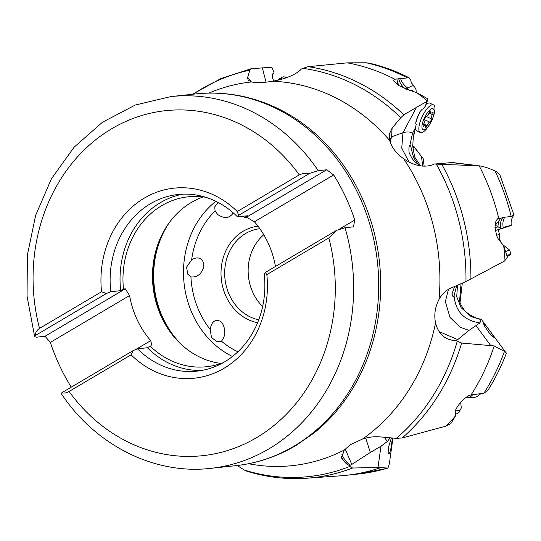 <?xml version="1.0" encoding="UTF-8"?>
<svg xmlns="http://www.w3.org/2000/svg" width="541" height="541" viewBox="0 0 541 541"><rect width="100%" height="100%" fill="white"/><g stroke="black" fill="none" stroke-linecap="round" stroke-linejoin="round"><path stroke-width="0.81" d="M392.942 438.048L389.358 463.657L387.958 468.066L378.003 467.492L352.563 468.012L349.953 466.389A205.56 178.733 83.9 0 1 244.302 470.028L246.899 471.231M390.203 437.811L387.349 441.463L380.986 446.217L370.328 452.459L351.812 464.415A23.141 9.102 -68.5 0 1 350.108 465.274A23.141 9.102 -68.5 0 1 349.412 465.49L349.953 466.389M392.462 438.007L390.703 449.808L389.601 453.074L388.803 453.899L388.127 452.553L388.438 447.373L391.407 437.912M381.06 467.505A208.271 181.093 83.9 0 1 346.132 475.316A208.271 181.093 83.9 0 1 340.593 475.81L307.038 478.203A207.081 180.058 83.9 0 0 352.563 468.012M237.161 465.517L244.302 470.028M424.151 166.209L423.136 158.479L421.513 156.626L422.69 166.134M460.046 302.547L462.305 283.132M412.688 146.171L414.325 146.895L421.513 156.626M208.954 93.086A192.921 167.744 83.9 0 1 251.592 81.941C256.664 82.996 263.623 82.759 272.461 81.245A192.921 167.744 83.9 0 1 389.655 140.444L389.364 134.026L392.124 128.061L400.78 117.695L403.85 114.827L416.448 107.409L402.957 132.748C407.103 131.531 410.294 131.706 412.533 133.282L415.461 127.784L413.223 138.111L412.736 146.381L414.663 156.964L420.567 165.884M412.736 146.381L413.439 147.598L414.325 146.895M503.685 245.736L498.335 239.142L496.652 235.66L495.001 227.504L495.198 223.751L496.097 220.735L497.652 218.787L498.734 218.273L500.736 218.368L502.893 217.394L511.225 216.515L513.95 214.993L499.979 175.156L497.111 172.16L495.029 171.003C489.003 168.19 483.722 166.466 479.184 165.83L436.296 164.112A205.56 178.733 83.9 0 1 465.963 281.543L504.55 261.026L507.397 257.185L503.685 245.736A208.271 181.093 83.9 0 1 505.003 260.431M452.459 162.53L436.168 163.909A23.141 1.238 -173.6 0 1 435.052 163.964A23.141 1.238 -173.6 0 1 434.416 163.964L436.296 164.112M479.184 165.83A208.271 181.093 83.9 0 1 498.734 218.273M389.655 140.444C391.677 147.423 396.337 153.522 403.627 158.743A192.921 167.744 83.9 0 1 439.022 299.362C442.085 293.979 446.034 290.226 450.869 288.103L465.963 281.543M498.633 221.228L495.143 225.347L497.903 226.375L498.633 221.228L500.513 218.578M468.208 396.059L467.167 397.216L469.155 397.736L466.356 397.236M469.155 397.736L474.024 397.75L477.811 396.208L480.435 393.976M467.167 397.216L466.7 396.999M387.349 441.463L384.293 437.277M370.328 452.459L365.743 438.115M345.178 449.003L351.812 464.415M349.412 465.49L347.39 464.584A26.915 21.444 -11.9 0 1 341.405 456.435M439.022 299.362C435.038 307.166 433.889 315.004 435.573 322.876A192.921 167.744 83.9 0 1 362.524 439.028L350.446 444.709L344.252 450.051L341.54 458.105L347.39 464.584M210.246 329.557C210.99 323.856 213.262 320.752 217.069 320.231L220.106 321.144L222.689 323.856C225.888 330.49 225.469 336.272 221.438 341.182L217.509 341.885L211.463 337.591L210.246 329.557A83.442 72.555 83.9 0 1 190.932 276.884L187.788 274.199L186.577 267.166L191.629 259.869C195.998 257.11 199.588 257.286 202.402 260.39L203.693 263.366L203.693 266.97C201.448 274.186 197.195 277.492 190.932 276.884M233.299 212.917C229.526 218.402 224.326 218.936 217.692 214.527L215.081 210.929L214.75 206.919L218.05 202.402M347.288 62.844A208.271 181.093 83.9 0 1 394.808 79.229L409.043 77.735C396.303 71.236 383.096 66.394 369.415 63.202L366.284 62.797L347.288 62.844L308.133 66.678L302.859 68.355A205.56 178.733 83.9 0 1 400.78 117.695M416.198 92.416L416.056 89.705L414.264 86.202L412.093 85.776L407.819 88.007C404.255 85.681 401.841 82.516 400.583 78.506M407.819 88.007L406.399 89.272M407.359 88.339L405.804 89.109C402.031 86.465 399.671 82.956 398.724 78.594M409.043 77.735L410.761 80.196L411.228 82.516M411.248 82.665L414.264 86.202M415.177 148.329L418.362 152.819M413.682 146.611L412.526 145.292M409.49 90.32L412.37 90.563L412.952 91.273M415.461 127.784L416.245 124.369C413.939 123.821 420.594 108.43 423.021 109.005L425.158 106.415L427.241 101.255L416.448 107.409M413.885 134.425L412.533 133.282L409.909 145.137C411.004 143.534 411.904 155.605 414.967 159.602L417.598 163.477L420.053 165.6M409.862 145.184L409.909 145.137C408.949 146.171 408.698 148.687 409.138 152.69C412.215 159.419 415.035 163.01 417.598 163.477L417.605 163.504M389.682 140.552A26.915 21.985 -176.5 0 1 391.596 136.772L402.957 132.748L401.76 148.187L409.01 162.009M389.804 141.018A26.915 25.15 163.4 0 1 391.596 136.772L390.162 142.175M434.416 163.964L432.225 164.978C423.224 167.703 413.689 165.62 403.627 158.743M435.573 322.876C438.19 333.344 444.12 339.173 453.365 340.35L455.88 340.357L457.253 341.256A205.56 178.733 83.9 0 1 396.323 438.345L402.139 437.98L445.534 426.254L450.856 423.623L455.542 415.853A208.271 181.093 83.9 0 1 446.366 425.855M457.476 285.235L456.732 296.705L461.094 307.66L471.346 316.722L481.646 319.799L481.064 319.603L479.928 322.909L469.013 330.382L457.74 339.606A23.141 9.028 -124.6 0 1 456.503 340.228A23.141 9.028 -124.6 0 1 455.88 340.357M362.524 439.028C368.597 437.121 374.318 436.398 379.674 436.851L396.323 438.345M505.267 352.462C506.944 353.78 506.674 353.429 504.455 351.4L494.21 345.922L461.635 343.062L457.253 341.256M455.542 415.853L455.454 412.939C453.426 409.625 464.942 395.836 471.076 394.93L483.877 393.246A208.271 181.093 -96.1 0 0 504.455 351.4M494.21 345.922A208.271 181.093 83.9 0 1 471.076 394.93M483.877 393.246L487.772 390.528C495.143 378.849 501.338 366.419 506.362 353.246L481.294 319.251M491.187 332.688L494.217 337.51L492.682 336.549L488.915 332.505L484.601 326.291L483.248 322.896L486.034 325.77L491.187 332.688M454.616 286.473L451.972 293.959L453.182 297.104L454.068 295.724L456.732 285.553M479.928 322.909C464.137 320.536 455.515 311.474 454.068 295.724M469.013 330.382L460.188 327.244L449.997 317.398L445.351 301.648L448.482 289.32M502.893 217.394C500.75 220.133 500.046 223.805 500.79 228.417L503.286 228.079C513.659 224.779 513.822 224.529 503.779 227.321M502.995 228.167L495.306 230.54M494.995 227.43L498.234 226.943L497.903 226.375M500.79 228.417L498.234 226.943M503.286 228.079C502.474 223.805 502.92 220.255 504.631 217.428M439.17 331.626L457.74 339.606M469.46 397.77L472.584 394.889M193.151 94.195A205.56 178.733 83.9 0 1 249.861 70.181L251.457 68.673L271.832 67.253L274.003 72.278L273.448 73.995L272.563 73.894L272.103 74.638L272.657 78.222L273.766 81.008M262.331 67.801L266.05 82.151M273.448 73.995L272.076 74.8M249.861 70.181L247.562 77.64L248.245 80.244L251.592 81.941M272.461 81.245C284.552 79.128 293.689 75.557 299.876 70.526L301.181 69.14L302.859 68.355M427.336 100.869L427.775 98.841L416.516 92.545A208.271 181.093 83.9 0 1 427.336 100.869L427.241 101.255M416.516 92.545L410.497 90.59L399.001 85.661L393.463 80.359L394.808 79.229M396.986 79.155L397.797 84.91M399.157 85.755L397.899 83.294M201.874 370.429A88.825 77.235 83.9 0 1 147.423 347.741L137.509 348.803A88.825 77.235 -96.1 0 0 196.938 371.14A88.825 77.235 -96.1 0 0 264.211 273.915L265.313 272.461L266.828 274.591A95.554 83.084 -96.1 0 1 224.048 368.265A95.554 83.084 -96.1 0 1 131.091 354.822L69.079 391.474C66.151 393.05 63.757 393.456 61.897 392.692L61.485 393.943C95.771 445.358 154.374 474.924 210.672 468.357A186.949 162.55 -96.1 0 0 268.667 449.01A186.949 162.55 -96.1 0 0 268.782 448.942A186.949 162.55 -96.1 0 0 345.009 227.754L353.476 226.848L354.768 220.031A186.949 162.55 83.9 0 0 333.648 174.939L326.737 169.773L318.277 170.679L309.777 173.303L302.859 173.526L299.295 174.871L237.283 211.524A95.554 83.084 -96.1 0 0 144.325 198.08A95.554 83.084 -96.1 0 0 101.546 291.755L106.367 293.526L110.77 291.727L120.684 290.666L123.456 289.029A85.464 74.306 -96.1 0 1 161.759 205.654A85.464 74.306 -96.1 0 1 188.322 196.782A85.464 74.306 -96.1 0 1 205.715 197.269M345.009 227.754L336.516 230.378L265.313 272.461M131.091 354.822L133.106 350.609L137.509 348.803M336.516 230.378L328.833 237.939L266.828 274.591M133.106 350.609L61.897 392.692M101.546 291.755L39.534 328.407C36.747 330.294 35.293 332.695 35.165 335.616L34.685 336.745L36.578 337.178L45.045 336.272L50.354 342.385L129.583 295.555A85.464 74.306 -96.1 0 0 150.702 340.647L152.041 345.909L150.188 346.105L147.423 347.741M71.277 387.153A186.949 162.55 83.9 0 1 50.354 342.385M150.702 340.647L135.554 349.601M203.254 196.917A85.464 74.306 -96.1 0 0 191.264 202.503A85.464 74.306 -96.1 0 0 161.076 236.552A85.464 74.306 -96.1 0 0 171.45 333.621A85.464 74.306 -96.1 0 0 221.066 363.451M150.188 346.105A85.464 74.306 -96.1 0 0 206.493 366.737A85.464 74.306 -96.1 0 0 223.392 362.585M129.583 295.555L125.302 288.833L123.456 289.029M333.648 174.939L254.419 221.769L246.473 217.212L244.627 217.414A85.464 74.306 -96.1 0 0 243.362 216.204M244.627 217.414L247.393 215.778L237.472 216.833A88.825 77.235 -96.1 0 0 178.05 194.496A88.825 77.235 -96.1 0 0 150.439 203.72A88.825 77.235 -96.1 0 0 110.77 291.727M120.684 290.666A88.825 77.235 83.9 0 1 160.352 202.659A88.825 77.235 83.9 0 1 183.027 194.151M237.472 216.833L238.574 215.386L237.283 211.524M35.165 335.616L106.367 293.526M45.045 336.272L125.302 288.833M238.574 215.386L309.777 173.303M246.473 217.212L326.737 169.773M275.47 266.456A85.464 74.306 -96.1 0 0 254.419 221.769M354.768 220.031L338.794 229.472M262.628 306.551A46.093 40.081 83.9 0 1 253.046 292.877A46.093 40.081 83.9 0 1 263.785 234.76M278.074 80.088A15.31 5.599 -119.3 0 1 278.243 79.791A15.31 5.599 -119.3 0 1 279.041 79.013L282.443 77.106A15.31 5.599 -119.3 0 1 286.27 77.742M281.117 79.317A15.31 5.599 -119.3 0 1 282.443 77.106M430.433 123.091A11.611 3.895 -64.4 0 1 428.54 126.006A11.611 3.895 -64.4 0 1 421.953 127.426A11.611 3.895 -64.4 0 1 427.566 112.494A11.611 3.895 -64.4 0 1 433.557 109.174A11.611 3.895 -64.4 0 1 432.536 118.695A11.611 3.895 -64.4 0 1 430.433 123.091L430.048 123.767A15.31 5.133 -64.4 0 1 427.552 127.608A15.31 5.133 -64.4 0 1 420.303 132.511L416.739 130.807A15.31 5.133 -64.4 0 1 416.036 130.212A15.31 5.133 -64.4 0 1 415.353 128.251M415.894 122.536A15.31 5.133 -64.4 0 1 420.932 110.709M425.902 104.575A15.31 5.133 -64.4 0 1 428.999 103.013A15.31 5.133 -64.4 0 1 429.953 103.189L433.517 104.893A15.31 5.133 -64.4 0 1 432.82 117.972L432.536 118.695M420.303 132.511A15.31 5.133 -64.4 0 1 419.606 123.639A15.31 5.133 -64.4 0 1 426.267 109.796A15.31 5.133 -64.4 0 1 433.517 104.893M424.827 119.662A3.422 1.15 -64.4 0 1 423.704 123.916A1.887 0.629 115.6 0 0 423.197 126.371A1.887 0.629 115.6 0 0 423.853 126.046A3.422 1.15 -64.4 0 1 425.05 125.458A3.422 1.15 -64.4 0 1 425.341 126.797A1.887 0.629 115.6 0 0 425.497 127.534A1.887 0.629 115.6 0 0 427.086 125.627A3.422 1.15 -64.4 0 1 428.344 123.26A3.422 1.15 -64.4 0 1 429.689 122.131A1.887 0.629 115.6 0 0 430.92 120.704A1.887 0.629 115.6 0 0 431.278 118.831A3.422 1.15 -64.4 0 1 432.408 114.584A1.887 0.629 115.6 0 0 432.908 112.129A1.887 0.629 115.6 0 0 432.252 112.454A3.422 1.15 -64.4 0 1 431.055 113.042A3.422 1.15 -64.4 0 1 430.764 111.696A1.887 0.629 115.6 0 0 430.609 110.959A1.887 0.629 115.6 0 0 429.716 111.568A1.887 0.629 115.6 0 0 429.02 112.866A3.422 1.15 -64.4 0 1 426.416 116.362A1.887 0.629 115.6 0 0 425.672 116.984A1.887 0.629 115.6 0 0 424.827 119.662M496.53 235.342L499.532 234.321L498.139 229.675M498.619 239.582L499.756 239.169L499.532 234.321M506.092 251.328L509.69 250.077L503.286 245.087M507.093 255.406L510.893 254.094L509.69 250.077M507.302 256.63L510.88 254.114M455.468 410.741A15.31 6.492 30.1 0 0 460.831 408.935A15.31 6.492 30.1 0 0 461.223 407.447L460.749 402.355M455.711 413.98A15.31 6.492 30.1 0 0 458.924 412.222L460.831 408.935M380.986 446.217L378.003 467.492M346.132 475.316L358.724 473.97A208.271 181.093 -96.1 0 0 387.471 468.154M450.863 162.489L474.748 165.418M441.862 164.457A207.081 180.058 83.9 0 1 470.913 279.183M511.225 216.515A208.271 181.093 -96.1 0 0 495.029 171.003M461.033 283.687L459.58 301.08C459.999 303.17 461.412 305.902 463.813 309.29C465.436 312.854 476.547 319.386 481.057 319.021M350.108 465.274A26.915 23.114 16.6 0 1 341.844 454.156M344.252 450.051A192.921 167.744 83.9 0 1 248.59 463.725M191.629 259.869A83.442 72.555 83.9 0 1 215.081 210.929M237.918 351.778A83.442 72.555 83.9 0 1 221.438 341.182M258.043 226.212A48.785 42.421 -96.1 0 0 243.159 231.244A48.785 42.421 -96.1 0 0 221.695 281.983A48.785 42.421 -96.1 0 0 257.604 322.713M407.055 77.708A208.271 181.093 -96.1 0 0 366.284 62.797M456.503 340.228A26.915 26.766 -28.7 0 1 451.221 340.059M476.046 325.682L490.538 345.327M461.635 343.062A207.081 180.058 83.9 0 1 402.139 437.98M251.193 81.833L247.663 77.241M308.133 66.678A207.081 180.058 83.9 0 1 403.85 114.827M391.596 136.772L392.124 128.061M279.007 109.093A186.232 161.928 83.9 0 1 379.498 262.29A186.232 161.928 83.9 0 1 313.672 433.267L295.697 445.662C276.985 456.678 256.995 463.353 235.741 465.679A186.949 162.55 -96.1 0 0 293.844 446.257A186.949 162.55 -96.1 0 0 370.903 227.977A186.949 162.55 -96.1 0 0 195.984 93.897C224.711 90.983 252.383 96.048 279.007 109.093M318.277 170.679A186.949 162.55 -96.1 0 0 170.922 96.575L195.984 93.897M328.833 237.939A173.492 150.851 83.9 0 1 256.448 437.723A173.492 150.851 83.9 0 1 69.079 391.474M39.534 328.407A173.492 150.851 83.9 0 1 111.818 128.684A173.492 150.851 83.9 0 1 299.295 174.871M215.879 201.299A88.825 77.235 -96.1 0 0 184.068 283.186A88.825 77.235 -96.1 0 0 232.474 356.492M169.333 222.574A88.825 77.235 -96.1 0 0 182.486 345.543M161.475 235.7A88.325 76.795 -96.1 0 0 172.031 334.372M258.74 319.819A46.093 40.081 83.9 0 1 225.279 281.151A46.093 40.081 83.9 0 1 245.6 233.502A46.093 40.081 -96.1 0 1 259.883 228.721M423.853 126.046L423.035 125.654M429.933 111.304L430.764 111.696M428.993 112.954L432.408 114.584M426.247 116.423L431.278 118.831M424.895 119.838L429.689 122.131M423.657 123.99L427.086 125.627M246.818 471.204C266.605 477.29 286.676 479.624 307.038 478.203M358.724 473.97L387.769 468.168M452.29 162.51L478.102 165.681M419.086 164.829L420.411 165.864M513.943 215.02C511.617 218.091 510.718 221.553 511.259 225.387M341.439 457.497L341.587 458.18M251.267 68.7L220.863 78.567L192.63 94.256M210.672 468.357L235.741 465.679M170.922 96.575L135.291 105.028L102.459 122.225L74.056 147.24L51.429 178.8L35.638 215.345L27.388 255.109L27.05 296.17L34.631 336.563M416.036 130.212L415.177 128.981M429.047 103.013L426.436 103.257M429.317 112.21L431.055 113.042M423.333 124.64L425.05 125.458M500.533 241.78L499.756 239.169"/></g></svg>
